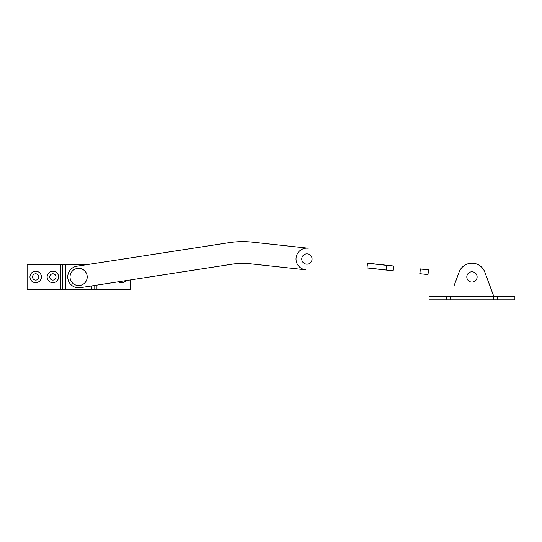 <?xml version="1.0" encoding="UTF-8"?>
<svg xmlns="http://www.w3.org/2000/svg" width="542" height="542" viewBox="0 0 542 542"><rect width="100%" height="100%" fill="white"/><g stroke="black" fill="none" stroke-linecap="round" stroke-linejoin="round"><path stroke-width="0.81" d="M78.624 285.532A8.584 8.584 0 0 0 87.208 276.948A8.584 8.584 0 0 0 78.624 268.358A8.584 8.584 0 0 0 70.033 276.948A8.584 8.584 0 0 0 78.624 285.532M306.914 253.859A5.149 5.149 0 0 1 312.07 259.008A5.149 5.149 0 0 1 306.914 264.164A5.149 5.149 0 0 1 301.765 259.008A5.149 5.149 0 0 1 306.914 253.859M386.839 265.39L367.49 263.29L366.995 267.843L393.16 270.804L393.682 266.02L367.503 263.175L386.839 265.39L386.344 269.943M296.101 257.836A10.874 10.874 0 0 0 305.742 269.821L250.133 263.778A68.699 68.699 0 0 0 232.206 264.184L80.291 287.694A10.874 10.874 0 0 1 67.811 275.77A10.874 10.874 0 0 1 76.957 266.197L228.88 242.687A90.453 90.453 0 0 1 252.484 242.152L308.093 248.195A10.874 10.874 0 0 0 296.101 257.836M427.997 274.591L428.512 269.808L420.321 268.913L419.799 273.696L427.997 274.591M366.981 267.958L393.16 270.804L366.981 267.958M420.423 269.042L428.512 269.808L420.321 268.913L419.928 273.595M497.725 296.183L497.725 299.848L514.9 299.848L514.9 296.183L493.721 296.183L484.853 272.186A13.74 13.74 0 0 0 459.074 272.186L453.993 285.939M446.202 299.848L429.027 299.848L429.027 296.183L446.202 296.183L446.202 299.848L450.199 299.848L450.212 296.183L446.202 296.183M450.212 296.183L493.721 296.183L493.728 299.848L497.725 299.848L450.199 299.848M32.54 276.948A3.15 3.15 0 0 0 35.684 280.099A3.15 3.15 0 0 0 38.834 276.948A3.15 3.15 0 0 0 35.684 273.798A3.15 3.15 0 0 0 32.54 276.948M29.959 276.948A5.725 5.725 0 0 0 35.684 282.673A5.725 5.725 0 0 0 41.409 276.948A5.725 5.725 0 0 0 35.684 271.224A5.725 5.725 0 0 0 29.959 276.948M49.715 276.948A3.15 3.15 0 0 0 52.859 280.099A3.15 3.15 0 0 0 56.009 276.948A3.15 3.15 0 0 0 52.859 273.798A3.15 3.15 0 0 0 49.715 276.948M47.134 276.948A5.725 5.725 0 0 0 52.859 282.673A5.725 5.725 0 0 0 58.583 276.948A5.725 5.725 0 0 0 52.859 271.224A5.725 5.725 0 0 0 47.134 276.948M118.495 281.786A5.725 5.725 0 0 0 125.94 280.634M60.304 289.543L60.304 264.354L27.1 264.354L27.1 289.543L130.148 289.543L130.148 279.984M60.304 264.354L88.881 264.354M96.943 285.119L96.943 289.543M471.967 282.097A5.149 5.149 0 0 1 466.811 276.948A5.149 5.149 0 0 1 471.967 271.793A5.149 5.149 0 0 1 477.116 276.948A5.149 5.149 0 0 1 471.967 282.097M428.39 269.909L427.895 274.462M62.472 264.354L62.472 289.543M65.839 264.354L65.839 289.543M91.408 285.98L91.408 289.543M94.775 285.458L94.775 289.543"/></g></svg>
